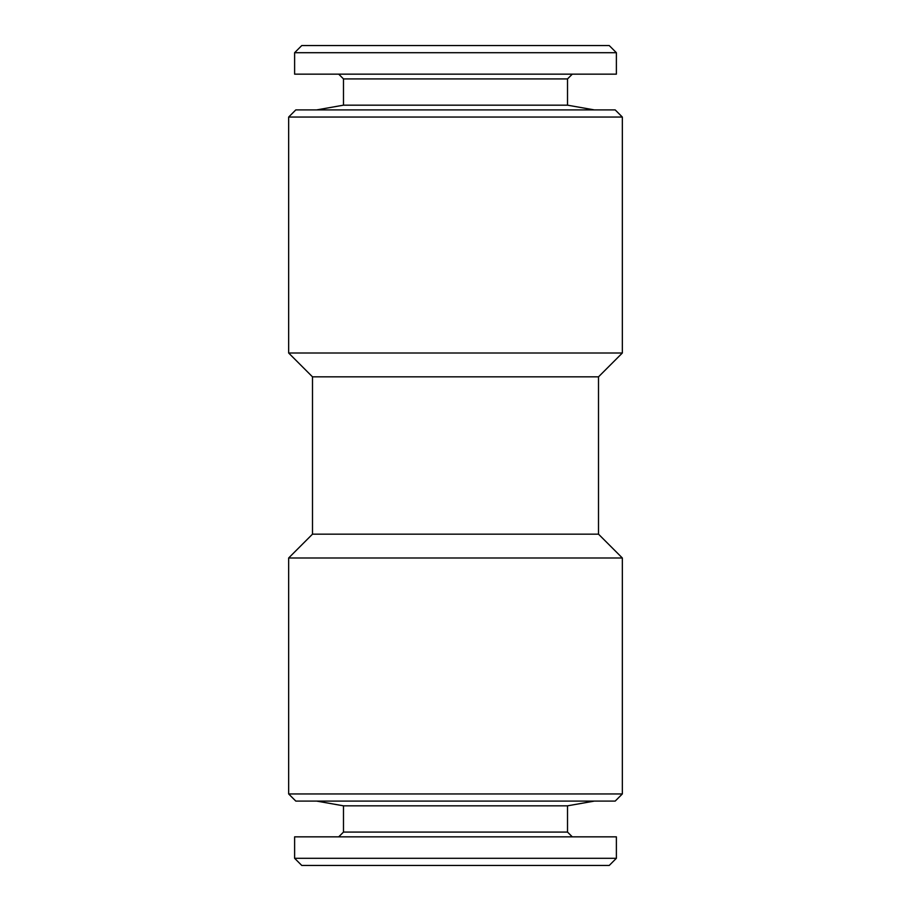 <?xml version="1.0" encoding="UTF-8"?>
<svg xmlns="http://www.w3.org/2000/svg" width="911" height="911" viewBox="0 0 911 911"><rect width="100%" height="100%" fill="white"/><g stroke="black" fill="none" stroke-linecap="round" stroke-linejoin="round"><path stroke-width="1.37" d="M338.71 74.155L343.481 78.915L567.519 78.915L567.519 105.175L343.481 105.175L316.664 109.901M616.383 52.701L294.617 52.701L294.617 74.155L616.383 74.155L616.383 52.701L609.231 45.55L301.769 45.55L294.617 52.701M572.29 836.845L567.519 832.085L343.481 832.085L343.481 805.825L567.519 805.825L594.336 801.099M294.617 858.299L616.383 858.299L616.383 836.845L294.617 836.845L294.617 858.299L301.769 865.45L609.231 865.45L616.383 858.299M615.187 801.099L295.813 801.099L288.662 793.948L622.338 793.948L615.187 801.099M598.504 376.847L622.338 353.012L288.662 353.012L312.496 376.847L598.504 376.847L598.504 534.153L622.338 557.987L288.662 557.987L288.662 793.948M598.504 534.153L312.496 534.153L288.662 557.987M288.662 117.052L295.813 109.901L615.187 109.901L622.338 117.052L288.662 117.052L288.662 353.012M567.519 105.175L594.336 109.901M567.519 78.915L572.29 74.155M343.481 805.825L316.664 801.099M343.481 832.085L338.71 836.845M622.338 557.987L622.338 793.948M622.338 117.052L622.338 353.012M312.496 376.847L312.496 534.153M567.519 832.085L567.519 805.825M343.481 78.915L343.481 105.175"/></g></svg>
